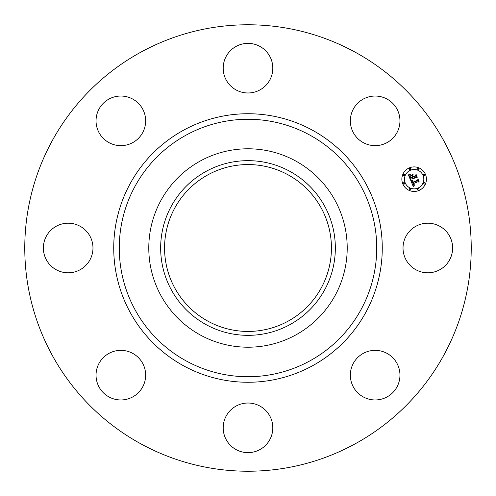 <?xml version="1.0" encoding="UTF-8"?>
<svg xmlns="http://www.w3.org/2000/svg" width="496" height="496" viewBox="0 0 496 496"><rect width="100%" height="100%" fill="white"/><g stroke="black" fill="none" stroke-linecap="round" stroke-linejoin="round"><path stroke-width="0.74" d="M406.057 236.108A24.806 24.806 0 0 1 439.716 226.232A24.806 24.806 0 0 1 449.593 259.892A24.806 24.806 0 0 1 415.933 269.768A24.806 24.806 0 0 1 406.057 236.108M140.976 443.901A223.231 223.231 0 0 1 52.099 140.976A223.231 223.231 0 0 1 355.024 52.099A223.231 223.231 0 0 1 443.901 355.024A223.231 223.231 0 0 1 140.976 443.901M295.566 160.933A99.212 99.212 0 0 1 295.566 335.067A99.212 99.212 0 0 1 148.788 248A99.212 99.212 0 0 1 295.566 160.933M289.875 324.651A87.346 87.346 0 0 1 171.349 289.875A87.346 87.346 0 0 1 206.125 171.349A87.346 87.346 0 0 1 324.651 206.125A87.346 87.346 0 0 1 289.875 324.651M207.998 321.222A83.44 83.44 0 0 1 174.778 207.998A83.44 83.44 0 0 1 288.002 174.778A83.44 83.44 0 0 1 321.222 288.002A83.44 83.44 0 0 1 207.998 321.222M127.825 144.646A24.806 24.806 0 0 1 97.042 127.825A24.806 24.806 0 0 1 113.863 97.042A24.806 24.806 0 0 1 144.646 113.863A24.806 24.806 0 0 1 127.825 144.646M259.892 406.057A24.806 24.806 0 0 1 269.768 439.716A24.806 24.806 0 0 1 236.108 449.593A24.806 24.806 0 0 1 226.232 415.933A24.806 24.806 0 0 1 259.892 406.057M236.108 89.943A24.806 24.806 0 0 1 226.232 56.284A24.806 24.806 0 0 1 259.892 46.407A24.806 24.806 0 0 1 269.768 80.067A24.806 24.806 0 0 1 236.108 89.943M144.646 368.175A24.806 24.806 0 0 1 127.825 398.958A24.806 24.806 0 0 1 97.042 382.137A24.806 24.806 0 0 1 113.863 351.354A24.806 24.806 0 0 1 144.646 368.175M351.354 127.825A24.806 24.806 0 0 1 368.175 97.042A24.806 24.806 0 0 1 398.958 113.863A24.806 24.806 0 0 1 382.137 144.646A24.806 24.806 0 0 1 351.354 127.825M89.943 259.892A24.806 24.806 0 0 1 56.284 269.768A24.806 24.806 0 0 1 46.407 236.108A24.806 24.806 0 0 1 80.067 226.232A24.806 24.806 0 0 1 89.943 259.892M368.175 351.354A24.806 24.806 0 0 1 398.958 368.175A24.806 24.806 0 0 1 382.137 398.958A24.806 24.806 0 0 1 351.354 382.137A24.806 24.806 0 0 1 368.175 351.354M409.436 167.84A12.276 12.276 0 0 1 425.481 174.487A12.276 12.276 0 0 1 418.835 190.526A12.276 12.276 0 0 1 402.795 183.88A12.276 12.276 0 0 1 409.436 167.84M410.434 170.246A9.672 9.672 0 0 1 423.076 175.485A9.672 9.672 0 0 1 417.837 188.12A9.672 9.672 0 0 1 405.201 182.888A9.672 9.672 0 0 1 410.434 170.246M410.831 180.594L412.542 180.68L411.854 181.672L412.207 182.863L417.607 180.693L417.905 179.887L418.841 182.15L417.973 181.697L413.044 183.737L413.515 184.624L414.551 184.828L413.552 184.828L412.672 183.892L413.404 185.163L414.489 185.151L413.249 186.502L410.831 180.594M411.048 180.172L412.678 180.414L411.048 180.172M412.232 181.245L412.467 182.348L417.452 180.29L418.06 179.118L419.108 181.648L418.041 179.447L417.558 180.426L412.393 182.565L412.232 181.245M408.419 174.983L410.248 175.181L409.628 176.365L410.279 178.3L412.598 177.339L412.474 177.035L410.421 177.884L409.901 176.539L410.074 175.615L410.508 177.704L412.418 176.911L412.108 176.161L410.942 175.714L413.019 174.859L412.542 176.03L413.013 177.165L415.512 176.13L415.89 175.231L416.9 177.661L415.921 177.122L413.788 178.002L414.29 178.69L413.422 178.157L414.117 179.019L413.007 178.331L410.917 179.199L410.552 180.129L408.419 174.983M408.791 174.549L410.452 174.747L408.791 174.549M413.106 174.394L410.948 175.441L413.106 174.394M413.255 176.57L415.375 175.689L416.094 174.369L417.285 177.239L416.076 174.704L415.487 175.789L413.168 176.743L412.833 175.553L413.255 176.57M403.713 182.695A0.744 0.744 0 0 1 404.686 183.098A0.744 0.744 0 0 1 404.283 184.072A0.744 0.744 0 0 1 403.31 183.669A0.744 0.744 0 0 1 403.713 182.695M409.653 168.355A0.744 0.744 0 0 1 410.626 168.758A0.744 0.744 0 0 1 410.223 169.731A0.744 0.744 0 0 1 409.25 169.328A0.744 0.744 0 0 1 409.653 168.355M403.713 174.294A0.744 0.744 0 0 1 404.686 174.697A0.744 0.744 0 0 1 404.283 175.671A0.744 0.744 0 0 1 403.31 175.268A0.744 0.744 0 0 1 403.713 174.294M423.993 174.294A0.744 0.744 0 0 1 424.967 174.697A0.744 0.744 0 0 1 424.564 175.671A0.744 0.744 0 0 1 423.59 175.268A0.744 0.744 0 0 1 423.993 174.294M418.054 168.355A0.744 0.744 0 0 1 419.027 168.758A0.744 0.744 0 0 1 418.624 169.731A0.744 0.744 0 0 1 417.651 169.328A0.744 0.744 0 0 1 418.054 168.355M418.624 190.011A0.744 0.744 0 0 1 417.651 189.608A0.744 0.744 0 0 1 418.054 188.635A0.744 0.744 0 0 1 419.027 189.038A0.744 0.744 0 0 1 418.624 190.011M410.223 190.011A0.744 0.744 0 0 1 409.25 189.608A0.744 0.744 0 0 1 409.653 188.635A0.744 0.744 0 0 1 410.626 189.038A0.744 0.744 0 0 1 410.223 190.011M424.564 184.072A0.744 0.744 0 0 1 423.59 183.669A0.744 0.744 0 0 1 423.993 182.695A0.744 0.744 0 0 1 424.967 183.098A0.744 0.744 0 0 1 424.564 184.072M309.715 135.03A128.731 128.731 0 0 1 360.97 309.715A128.731 128.731 0 0 1 186.285 360.97A128.731 128.731 0 0 1 135.03 186.285A128.731 128.731 0 0 1 309.715 135.03M312.368 130.169A134.267 134.267 0 0 1 365.831 312.368A134.267 134.267 0 0 1 183.632 365.831A134.267 134.267 0 0 1 130.169 183.632A134.267 134.267 0 0 1 312.368 130.169"/></g></svg>
